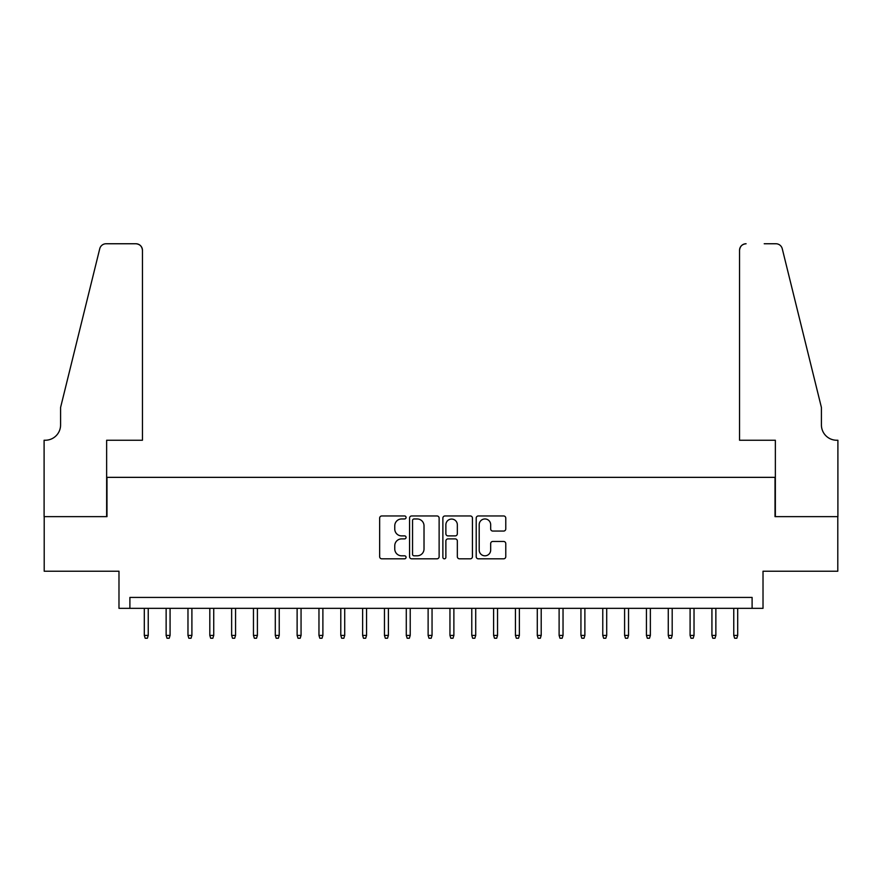 <?xml version="1.0" encoding="UTF-8"?>
<svg xmlns="http://www.w3.org/2000/svg" width="882" height="882" viewBox="0 0 882 882"><rect width="100%" height="100%" fill="white"/><g stroke="black" fill="none" stroke-linecap="round" stroke-linejoin="round"><path stroke-width="1.32" d="M406.073 517.458A1.499 1.499 0 0 0 404.573 515.959L381.807 515.959A2.139 2.139 0 0 0 379.657 518.098L379.657 556.674A2.139 2.139 0 0 0 381.807 558.813L404.573 558.813A1.499 1.499 0 0 0 406.073 557.314A1.499 1.499 0 0 0 404.573 555.814L401.619 555.814A6.858 6.858 0 0 1 394.761 548.957L394.761 545.749A6.858 6.858 0 0 1 401.619 538.891L404.573 538.891A1.499 1.499 0 0 0 406.073 537.392A1.499 1.499 0 0 0 404.573 535.892L401.619 535.892A6.858 6.858 0 0 1 394.761 529.035L394.761 525.815A6.858 6.858 0 0 1 401.619 518.958L404.573 518.958A1.499 1.499 0 0 0 406.073 517.458M503.622 531.063A2.139 2.139 0 0 0 505.772 528.924L505.772 518.098A2.139 2.139 0 0 0 503.622 515.959L478.342 515.959A2.139 2.139 0 0 0 476.203 518.098L476.203 556.674A2.139 2.139 0 0 0 478.342 558.813L503.622 558.813A2.139 2.139 0 0 0 505.772 556.674L505.772 543.599A2.139 2.139 0 0 0 503.622 541.46L492.806 541.46A2.139 2.139 0 0 0 490.668 543.599L490.668 550.081A5.733 5.733 0 0 1 484.935 555.814A5.733 5.733 0 0 1 479.202 550.081L479.202 524.691A5.733 5.733 0 0 1 484.935 518.958A5.733 5.733 0 0 1 490.668 524.691L490.668 528.924A2.139 2.139 0 0 0 492.806 531.063L503.622 531.063M752.103 608.337L763.018 608.337L763.018 571.227L837.79 571.227L837.79 516.643L775.024 516.643L775.024 477.349L106.976 477.349L106.976 516.643L44.21 516.643L44.21 571.227L118.982 571.227L118.982 608.337L752.103 608.337L752.103 597.423L129.897 597.423L129.897 608.337M439.126 518.098A2.139 2.139 0 0 0 436.987 515.959L411.696 515.959A2.139 2.139 0 0 0 409.557 518.098L409.557 556.674A2.139 2.139 0 0 0 411.696 558.813L436.987 558.813A2.139 2.139 0 0 0 439.126 556.674L439.126 518.098M445.013 515.959L470.304 515.959A2.139 2.139 0 0 1 472.443 518.098L472.443 556.674A2.139 2.139 0 0 1 470.304 558.813L459.478 558.813A2.139 2.139 0 0 1 457.339 556.674L457.339 541.03A2.139 2.139 0 0 0 455.2 538.891L448.023 538.891A2.139 2.139 0 0 0 445.873 541.03L445.873 557.314A1.499 1.499 0 0 1 444.374 558.813A1.499 1.499 0 0 1 442.874 557.314L442.874 518.098A2.139 2.139 0 0 1 445.013 515.959M414.055 518.958A1.499 1.499 0 0 0 412.555 520.457L412.555 554.315A1.499 1.499 0 0 0 414.055 555.814L417.164 555.814A6.858 6.858 0 0 0 424.022 548.957L424.022 525.815A6.858 6.858 0 0 0 417.164 518.958L414.055 518.958M457.339 524.801A5.733 5.733 0 0 0 451.606 519.068A5.733 5.733 0 0 0 445.873 524.801L445.873 533.742A2.139 2.139 0 0 0 448.023 535.892L455.2 535.892A2.139 2.139 0 0 0 457.339 533.742L457.339 524.801M148.242 635.415L147.36 638.248L145.177 638.248L144.306 635.415L148.242 635.415L148.242 608.337M144.306 635.415L144.306 608.337M142.454 440.239L142.454 250.301A6.549 6.549 0 0 0 135.905 243.752L106.105 243.752A6.549 6.549 0 0 0 99.743 248.735L60.582 407.484L60.582 424.959A15.281 15.281 0 0 1 45.302 440.239L44.1 440.239L44.1 516.643L106.645 516.643L106.645 440.239L142.454 440.239L142.454 250.301C142.035 246.354 139.852 244.171 135.905 243.752L117.78 243.752M99.743 248.735C101.408 245.141 101.408 245.141 99.743 248.735C101.408 245.141 101.408 245.141 99.743 248.735M60.582 424.959A15.281 15.281 0 0 1 45.302 440.239M739.546 440.239L739.546 250.301L739.546 440.239L775.355 440.239L775.355 516.643L837.9 516.643L837.9 440.239L836.698 440.239A15.281 15.281 0 0 1 821.418 424.959A15.281 15.281 0 0 0 836.698 440.239M809.411 358.809L782.257 248.735L821.418 407.484L821.418 424.959M764.22 243.752L775.895 243.752A6.549 6.549 0 0 1 782.257 248.735C780.592 245.141 780.592 245.141 782.257 248.735C780.592 245.141 780.592 245.141 782.257 248.735M746.095 243.752A6.549 6.549 0 0 0 739.546 250.301C739.965 246.354 742.148 244.171 746.095 243.752M170.072 635.415L169.201 638.248L167.018 638.248L166.136 635.415L170.072 635.415L170.072 608.337M166.136 635.415L166.136 608.337M191.901 635.415L191.03 638.248L188.847 638.248L187.976 635.415L191.901 635.415L191.901 608.337M187.976 635.415L187.976 608.337M213.731 635.415L212.86 638.248L210.677 638.248L209.806 635.415L213.731 635.415L213.731 608.337M209.806 635.415L209.806 608.337M235.56 635.415L234.689 638.248L232.506 638.248L231.635 635.415L235.56 635.415L235.56 608.337M231.635 635.415L231.635 608.337M257.401 635.415L256.519 638.248L254.336 638.248L253.465 635.415L257.401 635.415L257.401 608.337M253.465 635.415L253.465 608.337M279.23 635.415L278.359 638.248L276.176 638.248L275.294 635.415L279.23 635.415L279.23 608.337M275.294 635.415L275.294 608.337M301.06 635.415L300.189 638.248L298.006 638.248L297.124 635.415L301.06 635.415L301.06 608.337M297.124 635.415L297.124 608.337M322.889 635.415L322.018 638.248L319.835 638.248L318.964 635.415L322.889 635.415L322.889 608.337M318.964 635.415L318.964 608.337M344.719 635.415L343.848 638.248L341.665 638.248L340.794 635.415L344.719 635.415L344.719 608.337M340.794 635.415L340.794 608.337M366.559 635.415L365.677 638.248L363.494 638.248L362.623 635.415L366.559 635.415L366.559 608.337M362.623 635.415L362.623 608.337M388.389 635.415L387.518 638.248L385.324 638.248L384.453 635.415L388.389 635.415L388.389 608.337M384.453 635.415L384.453 608.337M410.218 635.415L409.347 638.248L407.164 638.248L406.282 635.415L410.218 635.415L410.218 608.337M406.282 635.415L406.282 608.337M432.048 635.415L431.177 638.248L428.994 638.248L428.123 635.415L432.048 635.415L432.048 608.337M428.123 635.415L428.123 608.337M453.877 635.415L453.006 638.248L450.823 638.248L449.952 635.415L453.877 635.415L453.877 608.337M449.952 635.415L449.952 608.337M475.718 635.415L474.836 638.248L472.653 638.248L471.782 635.415L475.718 635.415L475.718 608.337M471.782 635.415L471.782 608.337M497.547 635.415L496.676 638.248L494.482 638.248L493.611 635.415L497.547 635.415L497.547 608.337M493.611 635.415L493.611 608.337M519.377 635.415L518.506 638.248L516.323 638.248L515.441 635.415L519.377 635.415L519.377 608.337M515.441 635.415L515.441 608.337M541.206 635.415L540.335 638.248L538.152 638.248L537.281 635.415L541.206 635.415L541.206 608.337M537.281 635.415L537.281 608.337M563.036 635.415L562.165 638.248L559.982 638.248L559.111 635.415L563.036 635.415L563.036 608.337M559.111 635.415L559.111 608.337M584.876 635.415L583.994 638.248L581.811 638.248L580.94 635.415L584.876 635.415L584.876 608.337M580.94 635.415L580.94 608.337M606.706 635.415L605.824 638.248L603.641 638.248L602.77 635.415L606.706 635.415L606.706 608.337M602.77 635.415L602.77 608.337M628.535 635.415L627.664 638.248L625.481 638.248L624.599 635.415L628.535 635.415L628.535 608.337M624.599 635.415L624.599 608.337M650.365 635.415L649.494 638.248L647.311 638.248L646.44 635.415L650.365 635.415L650.365 608.337M646.44 635.415L646.44 608.337M672.194 635.415L671.323 638.248L669.14 638.248L668.269 635.415L672.194 635.415L672.194 608.337M668.269 635.415L668.269 608.337M694.024 635.415L693.153 638.248L690.97 638.248L690.099 635.415L694.024 635.415L694.024 608.337M690.099 635.415L690.099 608.337M715.864 635.415L714.982 638.248L712.799 638.248L711.928 635.415L715.864 635.415L715.864 608.337M711.928 635.415L711.928 608.337M737.694 635.415L736.823 638.248L734.64 638.248L733.758 635.415L737.694 635.415L737.694 608.337M733.758 635.415L733.758 608.337"/></g></svg>
